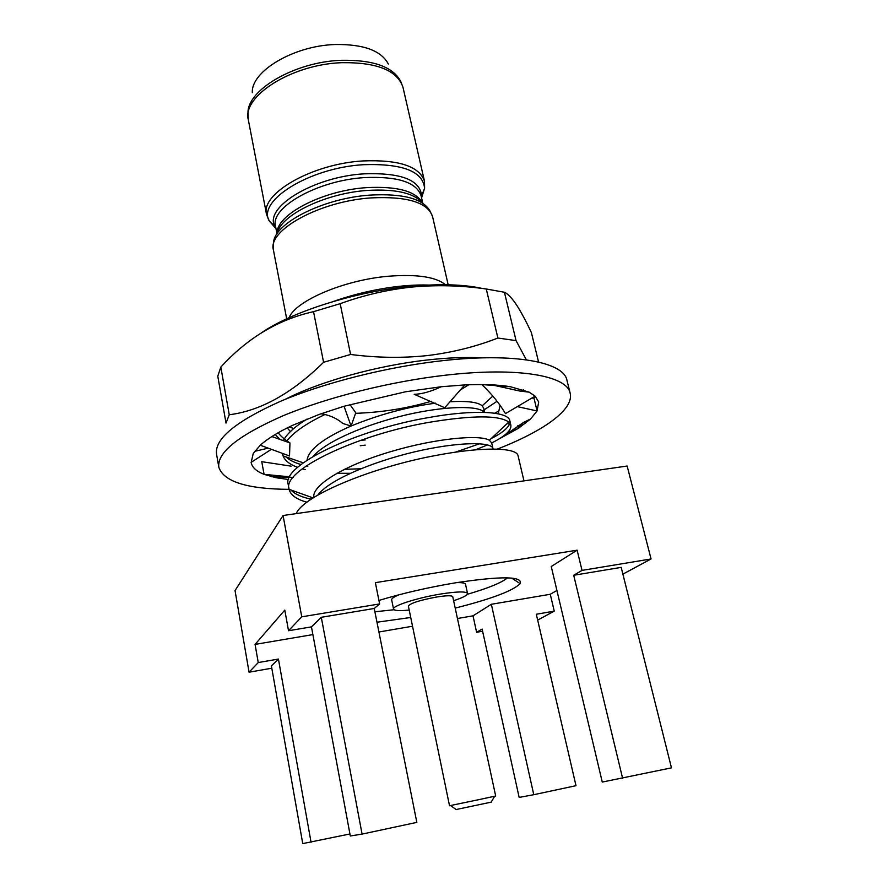 <?xml version="1.0" encoding="UTF-8"?>
<svg xmlns="http://www.w3.org/2000/svg" width="888" height="888" viewBox="0 0 888 888"><rect width="100%" height="100%" fill="white"/><g stroke="black" fill="none" stroke-linecap="round" stroke-linejoin="round"><path stroke-width="1.33" d="M494.683 413.22L498.956 410.944M481.906 357.875C465.934 356.987 447.574 357.709 426.817 360.051C376.623 365.634 319.192 381.751 285.314 399.3M538.572 362.038L531.379 332.578C526.362 321.878 521.644 313.031 517.249 306.038C512.387 298.512 508.114 293.917 504.417 292.252L516.05 340.615L526.34 359.818M516.05 340.615L497.891 338.028C475.935 346.642 452.469 352.492 427.505 355.566C402.619 358.23 376.978 357.864 350.582 354.467L323.587 362.293C291.997 393.34 260.55 410.822 229.248 414.752L226.018 423.077L217.782 376.19L220.823 367.11L229.248 414.752M482.584 288.511C463.802 284.36 439.793 283.649 410.556 286.38C355.455 291.53 292.685 311.399 261.549 332.711M504.417 292.252L486.28 289C461.738 285.448 437.085 284.793 412.343 287.013C387.856 289.577 363.803 295.127 340.182 303.685L350.582 354.467M365.223 445.11L360.262 445.721M279.742 439.327L275.236 434.465M290.432 431.524L287.246 427.927M340.182 303.685L313.531 311.666L323.587 362.293M313.531 311.666C278.344 319.458 247.441 337.94 220.823 367.11M486.28 289L497.891 338.028M464.735 384.926L444.755 407.747L414.208 394.294C421.678 394.161 430.691 391.652 441.258 386.735L464.735 384.926C482.961 384.116 498.168 384.704 510.345 386.713L529.17 392.163L535.12 396.148L538.694 401.953L537.074 410.944L530.613 418.958L518.403 428.316L517.793 425.741M491.697 442.934C505.194 436.219 511.588 430.28 510.855 425.13L508.769 422.066C499.156 415.14 472.827 415.184 429.781 422.211C357.431 434.465 281.518 470.407 289.077 489.177L289.111 489.355C247.164 489.055 223.732 481.685 218.814 467.243L216.528 454.012C214.563 438.905 235.797 421.367 280.22 401.432C324.164 382.706 387.557 366.7 442.968 360.639C515.207 352.536 563.714 362.249 566.921 380.175L570.163 393.195C574.236 409.546 543.09 431.346 497.291 449.106M525.585 423.254L518.104 427.028M218.814 467.243C216.938 452.614 238.306 435.464 282.928 415.817C327.062 397.347 390.676 381.385 446.209 375.113C518.625 366.755 567.11 375.835 570.163 393.195M505.727 434.232L518.403 428.316L499.211 438.861M288.633 479.531L276.124 477.733L264.069 474.347C256.454 471.373 252.148 467.443 251.149 462.548L253.235 453.491L260.284 445.232C267.366 438.794 278.133 432.167 292.574 425.341L318.87 414.53L344.033 406.249L405.505 391.786L441.258 386.735M289.766 476.823L264.069 474.347L261.76 461.682L291.197 466.167M293.24 477.378L271.739 476.756M534.898 396.281L534.01 398.235L537.074 410.944L517.327 406.626M534.01 398.235L531.845 398.079M500.111 405.183L498.235 413.852M510.345 386.713L481.895 384.571M523.365 389.799L521.556 391.242M535.12 396.148L505.461 413.608C499.6 403.685 491.741 394.006 481.884 384.604M349.961 404.517L355.755 412.765L351.082 426.085L342.746 423.421C336.674 418.237 329.404 415.018 320.945 413.775M344.033 406.249L351.082 426.085M251.115 462.371L271.384 449.317M278.21 432.734C280.275 435.786 284.193 439.183 289.954 442.934L289.521 455.999L268.209 448.151L254.656 451.348M271.861 436.563L289.954 442.934M260.284 445.232L268.209 448.151M306.982 466.034L307.659 465.245M409.202 610.067C399.467 611.044 394.25 610.711 393.539 609.068C391.963 605.982 417.338 597.779 440.559 594.05C457.131 591.464 466.122 591.275 467.532 593.484C467.543 595.26 462.903 597.668 453.613 600.71M467.532 593.484L465.523 584.26C465.179 583.039 462.226 582.484 456.676 582.617M479.453 799.522L495.682 796.003L452.747 596.692C451.87 595.36 446.453 595.482 436.496 597.036C419.735 600.221 410.367 603.218 408.369 606.038L449.517 805.738L479.453 799.522M491.186 802.142L456.11 809.534M410.722 617.482L376.967 622.222M378.932 600.443C402.619 593.273 428.26 587.379 455.855 582.75C501.576 575.946 523.01 576.245 520.135 583.627C513.109 590.764 491.464 598.923 455.211 608.102M374.891 611.777L394.094 609.734M289.055 317.726C295.515 300.888 343.756 280.086 388.034 276.268C417.893 273.926 437.418 277.078 446.62 285.747M332.845 301.631C353.824 294.25 375.136 289.233 396.747 286.602C412.421 284.782 426.04 284.482 437.618 285.692M523.964 480.863L518.07 455.799C517.127 447.652 483.938 446.342 436.996 455.255C373.915 466.644 303.652 495.215 296.204 513.619M475.457 449.828L487.457 444.932M455.233 452.214L479.687 443.734M491.12 438.605C501.376 433.422 507.481 428.627 509.446 424.209L507.192 423.532M510.855 425.13L509.834 420.79C508.624 411.566 475.424 409.091 428.76 417.538C357.009 429.603 281.496 465.345 288.189 484.382L289.077 489.177M483.638 410.156L497.125 401.254M313.164 497.924L289.111 489.355C290.587 495.104 296.548 499.4 306.993 502.22M290.964 490.021C294.916 494.183 301.687 497.247 311.255 499.178M324.93 414.507C305.694 423.765 292.818 432.811 286.313 441.647M282.528 454.023L283.039 455.877C284.981 460.694 289.854 464.524 297.647 467.366M302.231 468.842L305.261 469.63M336.785 473.282L350.205 473.304M306.937 419.103C294.583 426.806 286.735 433.977 283.383 440.615M285.903 456.865C289.388 460.073 294.428 462.626 301.021 464.535M306.293 465.889L307.836 466.222M344.322 469.308L360.717 468.797M360.905 440.27L365.168 439.949M252.336 92.663C250.904 71.473 293.417 45.765 335.02 44.522C363.425 44.078 381.196 50.572 388.334 64.003M379.631 603.929L374.237 608.48L416.827 822.377L362.082 834.098L350.316 835.985L311.455 626.873L288.522 630.735L301.754 616.827L283.072 515.506L627.15 466.034L651.059 558.963L582.029 570.396L577.122 550.183L375.369 582.661L379.631 603.929L301.754 616.827M349.939 833.965L302.741 843.6L271.395 665.911L278.432 659.051L311.055 842.268M622.61 778.31L573.715 575.269L621.189 567.377L671.472 767.854L602.264 782.073L551.248 566.5L577.122 550.183M537.673 620.079L554.245 611.144L536.319 614.252L575.99 785.691L533.777 794.705L519.147 797.413L482.129 629.059L476.612 632.289L482.606 631.235M622.888 574.136L651.059 558.963M554.245 611.144L550.283 594.272L556.909 590.453M288.522 630.735L284.793 610.111L255.078 644.399L258.242 662.559L249.062 672.205L235.043 590.598L283.072 515.506M249.062 672.205L271.795 668.209M457.453 618.514L473.015 615.839L476.612 632.289M378.91 632.001L412.52 626.229M573.715 575.269L582.029 570.396M550.283 594.272L491.341 604.284L533.777 794.705M355.544 413.32C381.796 412.421 407.048 408.391 431.313 401.243M460.361 389.932L468.775 384.759M301.21 421.489L300.688 423.188M482.628 412.31L483.172 411.366M484.659 412.365L483.694 408.191L482.195 405.838C478.088 402.153 467.366 400.788 450.038 401.731M435.631 403.163C407.37 406.904 379.198 414.518 351.104 426.007M351.004 426.051C323.254 438.272 308.591 449.65 307.037 460.195M493.084 449.028L491.686 442.89L489.366 440.259C480.119 434.354 435.509 438.217 390.309 451.759C344.921 465.168 311.566 485.225 313.83 497.491M484.204 412.354C479.376 405.439 445.843 405.716 406.105 414.918C365.223 424.542 326.107 441.436 313.109 456.377M493.04 448.751C492.074 441.436 457.742 441.747 414.685 451.826C370.585 462.271 328.405 480.541 317.849 495.06M312.887 634.587L255.078 644.399M491.341 604.284L473.015 615.839M258.242 662.559L278.432 659.051M374.237 608.48L321.29 617.293L311.455 626.873M321.29 617.293L362.082 834.098M467.299 594.305C488.189 588.211 501.609 582.728 507.548 577.833M399.089 594.749C393.961 596.869 391.486 598.568 391.664 599.822L393.539 609.068M248.374 120.069L248.03 113.664C246.209 90.565 294.183 61.871 341.147 60.306C373.16 59.707 393.029 66.755 400.754 81.474L403.03 87.479C397.547 70.507 377.156 62.238 341.836 62.682C291.475 64.325 241.514 96.57 248.374 120.069L266.578 214.552C260.195 193.895 311.855 163.803 363.092 160.928C398.99 159.551 419.458 166.334 424.497 181.274L424.597 188.289C422.899 171.317 402.553 163.448 363.569 164.691C309.39 167.721 256.81 200.921 269.308 221.012L275.979 228.627M424.198 189.299L422.466 193.595M421.645 195.071L421.112 195.937M421.567 197.946L424.597 188.289L421.478 197.569M364.513 177.589C317.416 180.408 269.763 207.714 275.546 226.385L274.98 226.551C263.425 207.748 313.087 176.79 364.036 173.837C400.743 172.561 419.946 179.82 421.645 195.638L421.067 195.715C416.45 182.218 397.602 176.179 364.513 177.589M275.913 228.238L269.308 221.012L266.578 214.552M277.189 233.644C275.313 215.307 321.822 190.454 366.677 187.623C397.48 186.08 416.084 191.209 422.488 203.019C414.041 193.029 395.759 188.822 367.61 190.409C325.13 193.173 279.975 215.473 277.2 233.633M273.426 250.05L273.571 243.701C272.339 224.342 322.233 198.213 370.141 195.094C402.808 193.362 422.71 198.59 429.859 210.767L432.556 216.517C427.694 202.375 407.204 196.17 371.084 197.902C319.525 201.243 267.233 230.503 273.426 250.05L286.68 318.825M275.591 226.607L274.747 226.029M273.404 225.008L270.096 221.778M507.836 433.244L523.443 422.499L530.613 418.958M529.17 392.163L519.702 391.02L495.149 385.581M491.12 802.241L494.66 796.259M424.497 181.274L403.03 87.479M422.766 203.197L421.067 195.715M448.407 285.803L432.556 216.517M277.012 233.921L275.546 226.385M293.75 428.504L289.155 426.973M482.195 405.838L492.785 396.137M303.263 462.837L283.039 455.877M489.366 440.259L508.769 422.066M511.655 578.077L520.135 583.627M456.21 809.601L450.549 805.549"/></g></svg>
